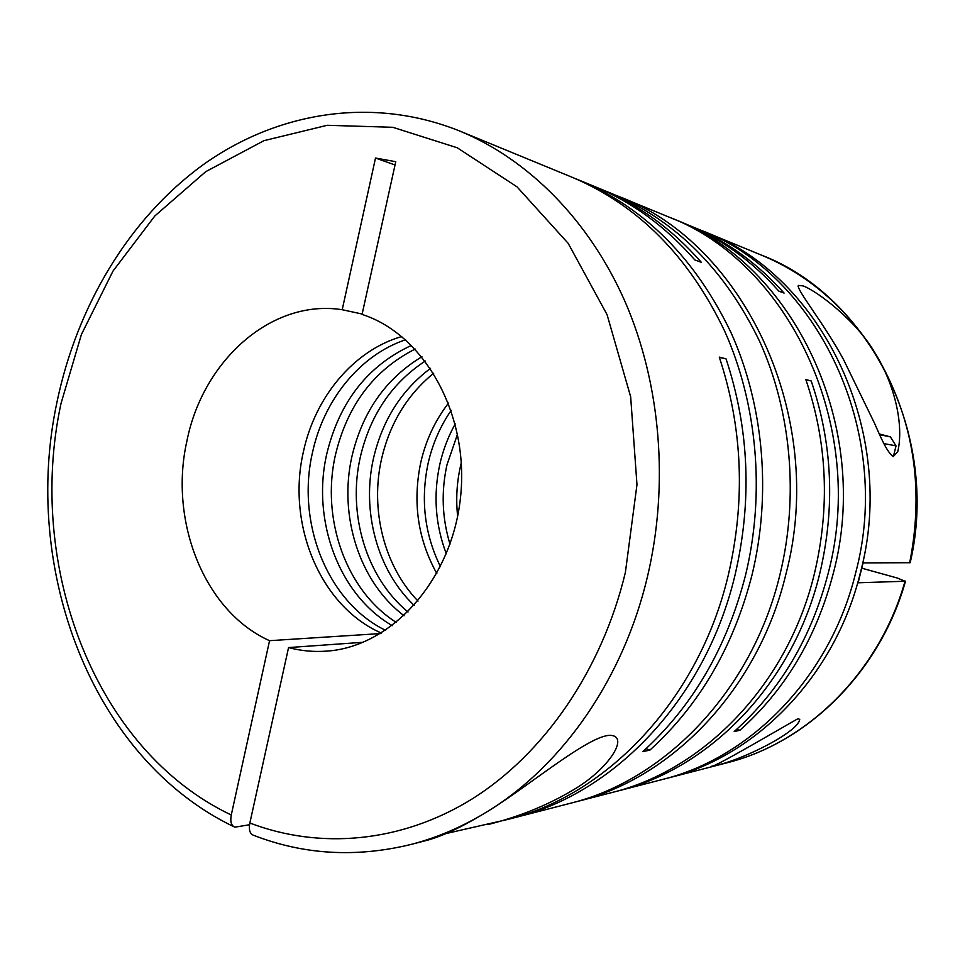 <?xml version="1.0" encoding="UTF-8"?>
<svg xmlns="http://www.w3.org/2000/svg" width="965" height="965" viewBox="0 0 965 965"><rect width="100%" height="100%" fill="white"/><g stroke="black" fill="none" stroke-linecap="round" stroke-linejoin="round"><path stroke-width="1.45" d="M461.33 462.657L460.51 466.071C456.771 482.645 455.818 499.375 457.639 516.263M457.579 433.985L446.976 464.828C441.065 491.704 442.067 518.145 450.004 544.151M455.251 423.9C448.23 436.469 443.104 449.895 439.847 464.189C433.152 494.997 435.312 524.876 446.325 553.826M451.21 410.354C440.257 426.216 432.573 443.804 428.171 463.116C420.414 499.581 424.516 534.103 440.462 566.684M448.556 403.032C435.119 420.451 425.855 440.257 420.776 462.44C412.453 502.186 417.809 539.23 436.831 573.572M433.707 373.202C407.23 394.818 389.848 423.37 381.573 458.87C369.981 509.58 384.07 566.069 418.038 601.099M430.547 368.341C401.44 390.198 382.442 420.125 373.527 458.134C361.368 511.257 377.291 570.592 414.238 605.477M425.288 361.019C391.935 382.924 370.295 414.89 360.343 456.94C347.267 513.887 366.278 577.758 408.038 612.015M421.922 356.748C385.904 378.473 362.599 411.621 351.996 456.168C338.341 515.503 359.378 582.16 404.118 615.779M415.167 349.053C373.974 370.005 347.412 405.204 335.494 454.672C320.73 518.579 345.892 590.616 396.374 622.473M411.56 345.361C367.665 365.675 339.403 401.85 326.773 453.876C311.43 520.171 338.836 594.983 392.297 625.646M405.577 339.764C359.897 355.06 323.721 400.041 312.479 452.573C296.171 522.728 327.388 602.015 385.602 630.362M380.524 633.571L269.549 640.688C204.375 611.557 168.791 521.136 186.884 441.114C202.795 360.536 271.635 298.595 342.213 309.729L362.14 314.035M401.754 336.52C353.697 350.392 315.085 396.953 303.408 451.741C286.496 524.321 320.211 606.394 381.368 633.064M714.293 765.679C738.925 761.506 798.139 732.58 799.732 719.383L797.934 718.708C776.982 730.517 713.461 767.911 711.748 766.21L714.293 765.679M445.902 833.579L507.674 819.466C607.214 795.22 698.937 699.432 728.261 575.249C745.643 500.558 742.652 427.845 719.275 357.11L726.042 358.859C749.274 429.003 752.254 501.088 735.004 575.128C705.885 698.226 614.789 793.254 515.805 817.367L570.267 803.302C665.44 780.046 752.35 690.204 780.022 574.332C798.96 496.517 791.264 411.428 759.684 341.489C725.185 270.043 676.019 220.792 612.172 193.736L597.419 187.692M576.093 178.923L579.808 180.419C645.296 208.163 695.777 259.066 731.253 333.118C763.725 405.626 771.614 494.008 752.049 574.826C733.593 646.598 699.553 705.017 649.915 750.095L642.787 751.663C692.749 706.235 727.019 647.334 745.607 574.947C765.305 493.441 757.368 404.287 724.703 331.188C688.998 256.533 638.227 205.268 572.378 177.367L460.052 131.168C528.229 159.394 589.181 220.02 625.151 301.864C660.711 383.889 669.252 484.659 647.455 576.684C623.486 678.335 562.921 764.763 488.929 810.6C462.609 826.836 441.174 836.957 424.624 840.937L411.006 844.447C437.808 837.536 463.791 826.257 488.929 810.6C530.726 784.81 594.006 730.855 612.642 735.632C628.155 738.937 606.599 770.589 573.126 789.985C547.794 805.148 519.363 816.679 487.82 824.605M573.837 802.349L577.408 801.457C672.062 778.309 758.418 689.155 785.896 574.223C827.488 417.097 743.955 243.096 618.999 196.534L615.586 195.159M577.408 801.457L612.112 792.482C704.221 769.925 787.85 684.076 814.388 573.717C830.141 507.361 827.282 442.645 805.835 379.583L811.203 380.97C832.53 443.562 835.364 507.771 819.731 573.632C793.363 683.124 710.252 768.357 618.637 790.805L662.629 779.43C750.891 757.766 830.455 676.73 855.629 572.993C893.699 431.234 816.848 273.734 700.397 230.02L688.431 225.11M736.777 729.226L739.89 730.276L734.196 731.53C779.997 690.675 811.312 637.986 828.139 573.475C867.607 425.661 788.091 261.648 668.202 216.775L618.999 196.534M579.808 180.419L593.873 186.209C631.713 201.769 665.355 226.341 694.824 259.911L701.35 262.335C672.062 229.007 638.601 204.604 600.978 189.128M511.74 818.38L515.805 817.367M554.827 807.259L558.542 806.33M739.89 730.276C785.426 689.698 816.547 637.407 833.278 573.391C872.481 426.711 793.459 263.903 674.197 219.236L685.56 223.916C720.602 238.343 751.699 260.743 778.839 291.128L784.087 293.083C757.103 262.902 726.175 240.635 691.314 226.28M674.197 219.236L671.194 218.03M665.524 778.659L668.431 777.935C756.246 756.367 835.34 675.898 860.346 572.908C898.174 432.187 821.794 275.809 705.946 232.3L703.171 231.178M861.89 568.216L897.462 578.071L905.025 581.244L858.114 582.788L863.084 562.909L910.188 562.704C940.26 434.769 868.958 296.05 761.542 255.158C807.729 274.337 845.449 306.786 874.724 352.49C856.691 321.297 817.753 291.273 803.073 285.905L798.369 285.411C795.908 289.235 824.086 323.323 843.675 359.861L874.579 423.346C881.178 438.472 887.438 452.887 893.288 456.505L897.727 451.753C903.903 426.325 895.532 385.602 874.724 352.49C913.071 416.373 924.723 486.469 909.681 562.8M249.537 824.749L234.845 827.174C231.262 825.666 230.068 821.613 231.274 815.003C94.329 749.998 25.922 565.285 61.024 403.442L81.41 334.469L112.989 271.093L154.846 215.955L205.75 171.649L263.952 140.673L327.219 125.293L392.767 127.296L457.277 147.79L517.035 186.86L568.192 243.349L607.069 314.662L630.664 396.808L636.972 484.647L625.392 572.39C601.834 670.566 543.874 753.774 472.573 798.682C400.933 843.193 319.403 849.562 249.851 823.012L288.559 647.575L363.274 642.28M896.002 445.842L883.723 443.574M879.26 433.936L890.43 436.904L879.585 434.684M650.108 782.651L653.112 781.891M805.908 379.788L811.203 380.97M615.368 791.614L618.637 790.805M649.915 750.095L646.019 748.719M719.359 357.364L726.042 358.859M288.559 647.575C300.996 650.893 313.697 652.075 326.665 651.122C391.308 646.972 451.922 580.327 460.51 497.47C469.617 414.661 424.467 334.373 362.056 314.421L395.759 161.698L375.518 158.031L342.213 309.729M395.035 164.991L375.518 158.031M269.549 640.688L231.274 815.003M253.602 835.304C249.863 833.953 248.62 829.864 249.851 823.012M905.025 581.244C879.344 672.509 807.029 743.002 726.633 762.893C807.524 742.857 879.899 672.219 905.532 581.135M705.946 232.3L761.542 255.158M460.052 131.168C372.225 95.68 276.569 112.049 202.65 165.099C128.828 218.922 77.104 306.074 57.104 401.524M57.044 401.838C21.182 568.156 91.132 758.02 233.699 826.631M890.43 436.904L896.063 445.951M896.027 445.951L893.385 456.517M798.369 285.411L798.103 286.484M253.602 835.292C303.673 854.773 356.145 857.825 411.006 844.447M668.431 777.935L726.633 762.893"/></g></svg>
